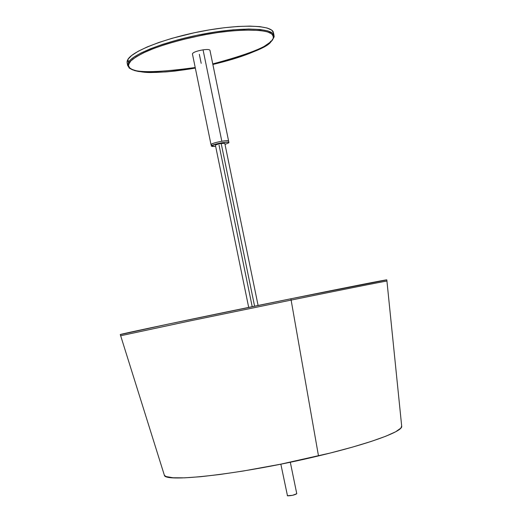 <?xml version="1.0" encoding="UTF-8"?>
<svg xmlns="http://www.w3.org/2000/svg" width="522" height="522" viewBox="0 0 522 522"><rect width="100%" height="100%" fill="white"/><g stroke="black" fill="none" stroke-linecap="round" stroke-linejoin="round"><path stroke-width="0.78" d="M280.843 464.156L287.491 495.828C291.42 495.75 294.512 495.058 296.777 493.74L290.304 462.211M287.322 495.724L292.47 495.332L296.777 493.74M120.301 334.602L168.423 324.071L290.878 298.78C206.412 315.94 117.189 334.719 120.295 334.576L164.345 475.183C164.28 483.033 244.805 473.702 318.492 455.915L291.126 300.091L190.249 320.854L120.595 335.77L190.249 320.854L291.126 300.091L318.492 455.915C368.741 444.02 402.24 431.674 401.718 426.454L386.815 279.864C386.835 279.531 348.298 287.093 290.878 298.78L291.126 300.091C327.875 292.594 386.241 280.849 387.011 281.084C386.241 280.849 327.875 292.594 291.126 300.091L290.878 298.78L386.822 279.896M401.672 425.959L400.876 428.105L395.65 431.779L385.647 436.288L371.077 441.475L352.422 447.132L330.433 452.992L280.64 464.195L243.069 471.046L220.251 474.439L200.468 476.73L184.547 477.839L173.043 477.767L166.244 476.573L164.632 475.588L164.195 474.707M252.204 306.682L219.064 145.194M258.103 305.468L224.806 143.374L221.191 143.478L254.592 306.192L221.191 143.478C217.746 144.131 215.827 144.738 215.429 145.299L248.687 307.406M270.82 41.14C267.525 46.771 248.172 54.366 212.754 63.925M195.215 67.527C151.4 73.543 129.156 72.963 128.477 65.792M212.865 64.474L232.558 59.254L249.412 53.498L262.599 47.495L270.938 41.714C267.642 47.332 248.283 54.921 212.865 64.474C241.921 57.518 261.3 49.923 271.009 41.695C276.229 34.746 273.182 36.657 274.037 35.47L273.456 32.671C272.367 25.154 242.156 23.855 204.781 30.687C167.431 37.44 133.019 50.588 127.936 59.338L128.51 62.164C133.612 53.492 168.038 40.409 205.394 33.643C242.763 26.798 272.96 28.031 274.037 35.47L272.412 33.056L268.047 30.968L260.237 29.5L248.589 29.017L233.295 29.8L215.371 31.979L196.468 35.392L178.452 39.659L162.792 44.285L150.277 48.833L141.012 52.996L134.656 56.617L130.676 59.665L128.51 62.164L129.358 62.77C130.8 60.128 136.262 56.467 145.749 51.802C159.928 45.362 187.966 37.088 217.459 32.599C246.482 28.606 265.581 29.95 271.062 33.382C274.057 36.122 274.017 38.902 270.938 41.714L271.473 41.16M271.016 41.695L273.345 38.223L273.535 36.638L273.013 35.189L271.792 33.884L267.231 31.79L259.949 30.452L244.453 30.048L231.644 30.889L217.459 32.599L202.529 35.118L180.201 40.155L166.342 44.122L154.029 48.376L143.765 52.722L135.948 56.963L130.846 60.937L128.582 64.48L128.516 66.046L129.149 67.469L132.438 69.804L138.232 71.429L146.258 72.304L156.163 72.414L167.582 71.782L195.326 68.075L175.079 71.051L165.735 71.932L149.853 72.441L138.532 71.481L134.617 70.587L129.88 68.258L128.464 65.55L129.358 62.77L128.51 62.164L127.675 65.511L129.593 68.154L127.675 65.511L128.51 62.164L127.936 59.338L127.107 62.718L127.675 65.511L129.241 67.821C127.257 67.286 137.286 73.178 152.692 72.473C165.213 72.264 179.424 70.803 195.326 68.082M127.1 62.686L127.159 61.081L127.936 59.338L131.648 55.489L138.18 51.286L147.334 46.895L158.786 42.504L172.077 38.302L194.171 32.795L209.381 29.884L224.166 27.751L237.875 26.472L249.914 26.107L259.793 26.635L267.147 28.018L271.753 30.178L273.463 32.684M228.91 142.526L209.948 50.275C209.505 49.433 207.208 49.29 203.058 49.844C196.605 51.012 193.055 52.35 192.416 53.87L211.032 144.679C211.769 143.615 215.371 142.473 221.83 141.247L203.058 49.844L221.83 141.247C225.967 140.594 228.225 140.535 228.61 141.07C228.819 139.609 212.969 142.578 211.24 144.32L211.54 145.782C213.27 144.046 229.119 141.077 228.91 142.526L228.669 142.897L228.806 142.389L228.029 142.193L224.545 142.369L216.206 144.007L211.39 145.932L212.258 146.473L215.031 146.369L211.332 146.134L211.24 144.32L211.332 146.134M201.185 63.325L199.332 54.301M225.015 144.379L228.669 142.897L225.015 144.379"/></g></svg>
